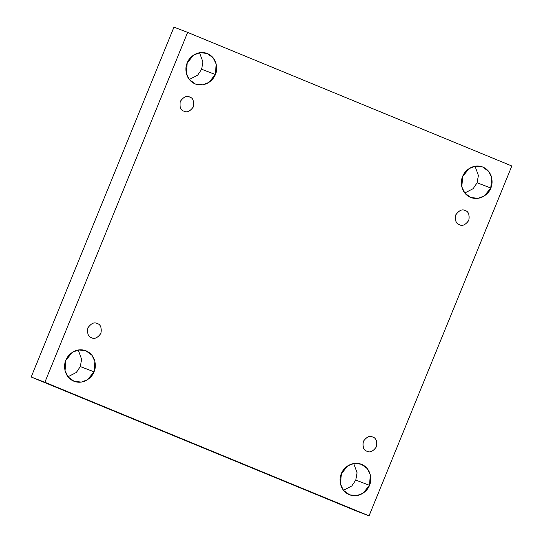 <?xml version="1.0" encoding="UTF-8"?>
<svg xmlns="http://www.w3.org/2000/svg" width="543" height="543" viewBox="0 0 543 543"><rect width="100%" height="100%" fill="white"/><g stroke="black" fill="none" stroke-linecap="round" stroke-linejoin="round"><path stroke-width="0.81" d="M187.22 62.94L186.351 73.339L189.351 79.583L195.405 84.029L202.668 84.803L208.926 82.387L215.327 74.527L201.636 69.266L197.666 75.178L189.283 79.502L197.666 75.178L201.636 69.266L202.926 61.983L199.566 52.705L202.926 61.983L201.636 69.266L215.327 74.527C214.078 79.19 205.573 87.98 195.08 83.9C184.763 79.407 184.844 67.142 187.22 62.94C188.462 58.271 196.973 49.488 207.46 53.567C217.777 58.06 217.702 70.318 215.327 74.527L216.195 64.122L213.195 57.877L207.141 53.438L199.878 52.657L193.62 55.081L187.22 62.94M65.9 360.219L65.031 370.625L68.031 376.862L74.086 381.308L81.355 382.089L87.606 379.666L94.007 371.806L80.316 366.552L76.346 372.457L67.97 376.781L76.346 372.457L80.316 366.552L81.606 359.262L78.253 349.991L81.606 359.262L80.316 366.552L94.007 371.806C92.765 376.475 84.253 385.258 73.767 381.179C63.45 376.686 63.524 364.428 65.9 360.219C67.149 355.55 75.66 346.767 86.147 350.846C96.464 355.339 96.382 367.597 94.007 371.806L94.882 361.4L91.876 355.163L85.821 350.717L78.559 349.936L72.307 352.359L65.9 360.219M341.364 473.734L340.495 484.132L343.495 490.377L349.549 494.816L356.819 495.596L363.07 493.173L369.471 485.313L355.78 480.06L351.81 485.965L343.434 490.295L351.81 485.965L355.78 480.06L357.07 472.77L353.717 463.498L357.07 472.77L355.78 480.06L369.471 485.313C368.229 489.983 359.717 498.766 349.23 494.687C338.913 490.193 338.988 477.935 341.364 473.734C342.613 469.064 351.124 460.274 361.611 464.353C371.928 468.847 371.846 481.112 369.471 485.313L370.346 474.915L367.339 468.67L361.285 464.224L354.022 463.45L347.771 465.867L341.364 473.734M462.684 176.448L461.815 186.853L464.815 193.098L470.869 197.537L478.132 198.317L484.39 195.894L490.791 188.034L477.1 182.781L473.129 188.686L464.747 193.009L473.129 188.686L477.1 182.781L478.39 175.491L475.03 166.219L478.39 175.491L477.1 182.781L490.791 188.034C489.548 192.704 481.037 201.487 470.55 197.408C460.226 192.914 460.308 180.656 462.684 176.448C463.926 171.778 472.437 162.995 482.924 167.074C493.248 171.568 493.166 183.826 490.791 188.034L491.659 177.636L488.659 171.391L482.605 166.945L475.342 166.165L469.084 168.588L462.684 176.448M465.181 210.555C468.446 211.431 469.668 214.689 468.853 220.336C465.494 224.931 462.344 226.39 459.405 224.707C462.344 226.39 465.494 224.931 468.853 220.336C469.668 214.689 468.446 211.431 465.181 210.555C462.249 208.872 459.1 210.331 455.733 214.926C454.919 220.573 456.14 223.831 459.405 224.707C456.14 223.831 454.919 220.573 455.733 214.926C459.1 210.331 462.249 208.872 465.181 210.555L465.032 210.494M372.749 437.054C376.014 437.93 377.236 441.188 376.421 446.835C373.061 451.43 369.912 452.889 366.973 451.213C369.912 452.889 373.061 451.43 376.421 446.835C377.236 441.188 376.014 437.93 372.749 437.054C369.81 435.371 366.668 436.83 363.301 441.432C362.486 447.072 363.708 450.337 366.973 451.213C363.708 450.337 362.486 447.072 363.301 441.432C366.668 436.83 369.81 435.371 372.749 437.054L372.6 436.993M97.285 323.547C100.55 324.422 101.772 327.68 100.957 333.327C97.597 337.922 94.448 339.382 91.509 337.698C94.448 339.382 97.597 337.922 100.957 333.327C101.772 327.68 100.55 324.422 97.285 323.547C94.346 321.863 91.197 323.323 87.837 327.918C87.023 333.565 88.244 336.823 91.509 337.698C88.244 336.823 87.023 333.565 87.837 327.918C91.197 323.323 94.346 321.863 97.285 323.547L97.136 323.485M189.717 97.048C192.982 97.923 194.204 101.181 193.389 106.828C190.03 111.424 186.88 112.883 183.941 111.2C186.88 112.883 190.03 111.424 193.389 106.828C194.204 101.181 192.982 97.923 189.717 97.048C186.785 95.364 183.636 96.824 180.269 101.419C179.455 107.066 180.676 110.324 183.941 111.2C180.676 110.324 179.455 107.066 180.269 101.419C183.636 96.824 186.785 95.364 189.717 97.048L189.568 96.987M511.825 165.988L369.05 515.85L355.36 510.596L369.05 515.85L44.865 382.265L187.64 32.404L511.825 165.988L187.64 32.404L173.95 27.15L187.64 32.404L44.865 382.265L31.175 377.012L44.865 382.265L369.05 515.85L511.825 165.988M173.95 27.15L31.175 377.012L355.36 510.596L31.175 377.012L173.95 27.15"/></g></svg>
